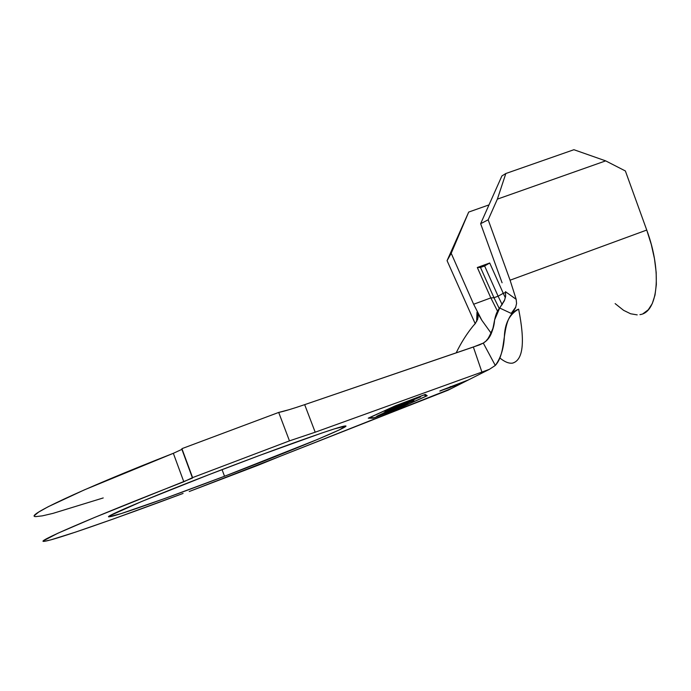 <?xml version="1.0" encoding="UTF-8"?>
<svg xmlns="http://www.w3.org/2000/svg" width="691" height="691" viewBox="0 0 691 691"><rect width="100%" height="100%" fill="white"/><g stroke="black" fill="none" stroke-linecap="round" stroke-linejoin="round"><path stroke-width="1.04" d="M34.688 515.356L38.653 512.083L48.258 506.693L84.423 489.85L173.346 453.305L183.806 481.765L173.346 453.305L181.906 449.357L192.487 478.051L94.347 517.55L57.698 533.322L43.637 540.69L44.785 541.243L50.84 539.87L75.483 532.13L112.866 519.148L183.08 493.434C117.245 518.077 55.971 539.619 45.01 541.208C31.242 543.877 88.189 518.932 183.806 481.765L192.59 477.611L289.469 440.867L192.59 477.611L181.914 448.658L192.487 478.051L181.914 448.658L278.698 412.432L289.469 440.867L315.191 432.212L481.912 372.069L315.191 432.212L304.671 404.65L315.191 432.212L289.469 440.867L278.698 412.432C283.949 411.361 292.604 408.77 304.671 404.65L473.361 347.02L481.912 372.069L489.392 369.331L468.42 379.92L440.115 390.838L450.592 387.305L450.299 386.554L450.592 387.305L455.006 385.604L466.131 381.078L439.822 391.106L468.42 379.92L448.113 390.182L280.788 456.025L451.18 388.627M234.715 464.793C292.924 442.663 339.877 426.304 345.034 425.984C354.69 424.697 290.496 451.171 224.523 476.254L222.053 469.621L224.523 476.254L317.644 439.372L339.333 429.888L345.837 425.976L334.314 428.912L321.574 433.11L260.075 455.248L208.915 474.682L141.828 501.416L110.085 515.633L109.221 516.721L120.96 513.663L164.493 498.591L224.523 476.254C170.997 496.674 117.746 515.65 109.973 516.687C97.992 519.166 159.474 493.305 234.715 464.793M396.081 405.565L424.119 394.906L426.053 396.185L399.476 408.105L374.185 417.735L369.435 417.727L396.064 405.531L424.11 394.872L426.053 396.185L424.922 394.57L426.053 396.185L399.476 408.105L374.185 417.735L369.435 417.727L396.081 405.565M383.548 412.933L407.992 403.553L383.548 412.933M402.715 404.261L420.56 396.893L397.204 405.513L390.64 408.467L399.951 405.306L420.465 396.85L390.916 408.269L402.715 404.261M385.077 411.516L397.567 407.241L413.935 400.426L394.526 408.295L387.642 410.661L394.371 407.655L390.709 409.037L384.87 411.75L396.271 407.733L413.52 400.694L410.653 401.393L397.066 407.336L387.625 410.67L393.136 408.053L385.077 411.516M402.749 406.36L405.798 404.727L382.149 413.719L376.82 416.224L402.749 406.36L405.798 404.727L382.149 413.719L376.82 416.224L402.749 406.36M489.012 204.881L468.705 212.068L451.206 253.303L473.637 304.247L490.826 297.907L477.317 267.503L489.712 263.003L503.264 293.321L505.311 292.569L503.264 293.321L489.712 263.003L484.616 265.957L498.099 296.197L503.264 293.321L505.354 297.804L503.264 293.321L498.099 296.197L484.616 265.957L480.495 267.452L493.97 297.726L498.099 296.197L502.202 304.722L498.099 296.197L493.97 297.726L480.495 267.452L477.317 267.503L490.826 297.907L497.52 311.166L490.826 297.907L493.97 297.726L499.256 308.531L493.97 297.726L490.826 297.907L473.637 304.247L451.206 253.303L447.068 260.671L475.201 323.682L447.068 260.671L468.705 212.068L489.012 204.881M481.86 320.304L476.989 312.159L476.66 321.54L476.989 312.159L481.86 320.304L491.085 333.122L481.86 320.304L473.637 304.247L481.852 320.296M502.081 282.783L480.634 223.694L502.081 282.783M474.812 324.165L477.688 319.294L478.155 315.614L476.989 312.159L478.12 317.514M515.832 306.994L511.193 313.394L499.679 308.022L504.352 300.81L505.648 296.232L505.458 291.671L516.177 299.35M258.037 465.276L280.788 456.025L189.222 491.517L258.037 465.276M173.432 453.27L173.346 453.305C78.048 490.567 21.948 517.447 36.303 516.583M181.906 449.357L181.914 448.658L278.698 412.432L289.253 409.651M304.671 404.65L479.511 344.869L483.294 343.09L486.74 340.482C491.465 334.461 494.082 327.629 494.592 319.968L499.679 308.022L504.793 299.687M103.227 497.943L52.974 513.378L42.35 515.857L36.07 516.574M400.089 407.906L427.219 395.744L425.31 394.414L395.382 405.79L368.251 418.176L373.157 418.159L400.089 407.906L373.157 418.159L368.251 418.176L395.382 405.79L425.31 394.414L427.219 395.744L400.089 407.906M512.584 363.129C523.165 360.08 525.177 342.088 518.63 309.145C509.569 314.189 504.81 323.388 504.361 336.742C503.756 348.454 500.733 358.024 495.292 365.453L489.392 369.331L448.113 390.182M475.753 322.939L472.886 326.264C466.52 334.168 460.94 343.038 456.164 352.894M505.467 291.714L516.16 299.272L510.079 280.2L488.174 219.816L480.634 223.694L501.899 175.937L505.838 173.519L573.91 149.714L505.838 173.519L497.365 199.138L605.679 160.873L573.91 149.714L605.679 160.873L497.365 199.138L488.174 219.816L510.079 280.2L516.16 299.272L516.566 303.487L515.555 307.685L513.292 311.373L511.193 313.394L499.679 308.022C491.232 317.791 496.864 334.729 483.294 343.09L495.292 365.453C508.645 351.313 499.178 316.469 518.63 309.145L511.193 313.394L518.63 309.145C525.22 342.399 523.122 360.408 512.325 363.164C508.714 363.561 504.585 361.851 499.938 358.024M643.174 313.584L648.262 309.801L652.269 303.582L655.008 295.074L656.338 284.519L656.165 272.263L654.472 258.754L651.293 244.493L646.741 230.051L510.079 280.2L646.741 230.051L625.372 170.962L605.679 160.873L625.372 170.962L646.741 230.051C662.427 272.254 657.858 312.608 639.935 314.621M615.137 303.608L623.576 310.328L630.607 313.766L637.214 314.889M489.712 263.003L477.317 267.503L480.495 267.452L484.616 265.957L489.712 263.003M451.206 253.303L447.068 260.671L468.705 212.068L451.206 253.303M497.365 199.138L488.174 219.816L480.634 223.694L501.899 175.937L505.838 173.519L497.365 199.138M393.671 407.215L417.753 397.981L393.671 407.215M473.361 347.02L483.294 343.09L495.292 365.453L489.392 369.331L481.912 372.069L473.361 347.02M109.973 516.687L109.688 515.892M504.361 336.75L502.806 347.228M486.74 340.482L486.516 340.188C487.673 339.704 489.807 335.774 492.908 328.389"/></g></svg>
